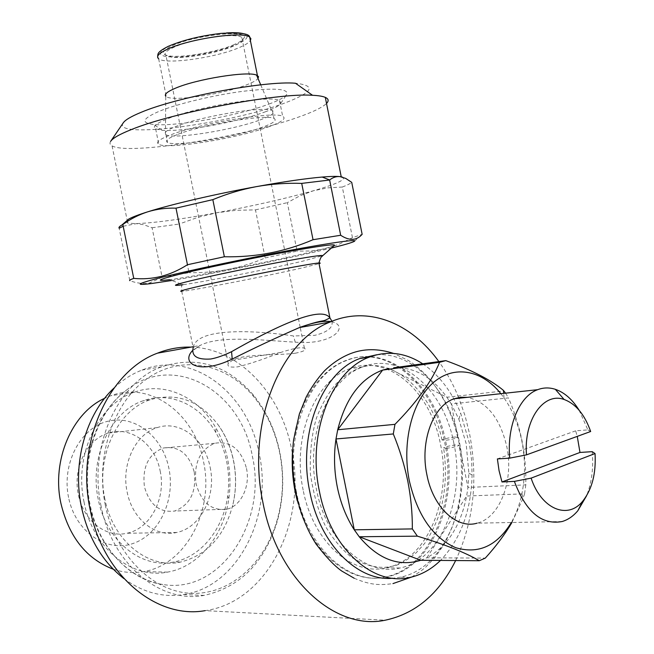 <?xml version="1.0" encoding="UTF-8"?>
<svg xmlns="http://www.w3.org/2000/svg" width="654" height="654" viewBox="0 0 654 654"><rect width="100%" height="100%" fill="white"/><g stroke="black" fill="none" stroke-linecap="round" stroke-linejoin="round"><path stroke-width="0.49" stroke-dasharray="3.27 2.45" d="M454.996 436.986L457.694 437.42C455.11 438.687 450.778 439.684 444.687 440.395L442.039 439.962C444.581 438.695 448.906 437.706 454.996 436.986M446.265 448.301C452.355 447.622 456.688 446.625 459.271 445.309L456.566 444.834C450.483 445.529 446.167 446.527 443.608 447.826L446.265 448.301M160.14 470.888C166.239 498.144 150.453 528.808 126.86 533.255C106.087 538.242 83.254 520.584 78.374 494.637C72.496 468.125 87.064 439.128 108.311 433.095C130.653 425.541 155.211 444.091 160.14 470.888M210.147 467.275C216.49 495.773 200.672 527.811 176.703 532.47C155.619 537.678 132.247 519.178 127.138 491.971C121.006 464.176 135.705 433.839 157.279 427.602C179.973 419.778 204.996 439.259 210.147 467.275M194.23 472.008C196.609 492.029 190.052 505.043 174.569 511.036C159.65 512.883 149.611 504.814 144.444 486.821C142.139 467.308 148.303 454.399 162.92 448.096C178.517 445.529 188.949 453.5 194.23 472.008M246.493 468.395C250.425 486.208 241.056 506.073 226.799 509.196C211.667 511.126 201.424 502.656 196.069 483.796C193.617 463.351 199.789 449.854 214.594 443.298C230.404 440.657 241.032 449.02 246.493 468.395M579.109 410.205L587.897 429.866L575.684 430.831L577.253 436.39M562.088 521.54L477.118 523.159C500.171 517.616 514.003 480.093 506.785 446.576C500.13 418.266 486.993 401.858 467.348 397.338M68.572 497.481C61.435 463.58 80.704 427.602 107.82 421.258C134.847 414.407 162.683 436.7 168.904 468.346C175.501 499.877 159.331 534.874 132.721 543.597C106.242 552.81 75.308 531.498 68.572 497.481M113.273 569.217C123.304 572.577 133.359 573.378 143.447 571.629C186.227 564.925 214.332 509.858 203.5 461.561C194.818 413.998 150.902 380.644 110.861 395.703L104.648 398.302M84.08 502.19C73.689 455.029 98.353 403.919 134.25 392.253C164.497 381.069 198.293 396.864 215.746 427.683C221.379 437.452 225.377 448.113 227.739 459.672C230.306 472.515 230.674 485.431 228.851 498.43C223.921 535.25 198.89 566.797 167.563 572.111C132.051 579.542 92.803 548.281 84.08 502.19M98.28 499.411C88.936 456.966 111.139 410.892 143.537 400.657C170.326 391.002 200.247 405.047 215.828 432.507C220.905 441.295 224.502 450.9 226.627 461.315C228.941 472.891 229.276 484.532 227.633 496.239C223.21 529.07 201.089 557.102 173.433 562.064C141.485 569.07 106.12 540.915 98.28 499.411M104.893 499.092C95.492 456.369 117.728 410.017 150.191 399.741C177.054 392.13 199.805 400.632 218.428 425.239C225.736 435.654 230.756 447.5 233.486 460.792C236.364 475.286 236.208 489.699 233.02 504.03C224.845 535.863 207.261 555.23 180.267 562.138C148.262 569.193 112.782 540.858 104.893 499.092M252.297 455.977C267.56 521.074 221.101 594.494 162.756 584.488C129.369 580.09 98.345 547.046 90.031 504.381C80.597 460.342 96.956 411.783 126.721 389.898C174.782 351.836 241.195 391.321 252.297 455.977M105.335 505.289C94.879 454.571 114.728 399.782 149.259 377.186C183.774 354.337 226.987 364.131 253.744 396.692C266.562 412.437 275.203 431.109 279.659 452.707C284.22 475.981 283.28 498.847 276.822 521.303C264.322 563.879 229.758 594.927 191.213 593.325C152.758 591.903 115.406 555.164 105.335 505.289M101.084 506.114C87.988 446.404 118.031 382.05 161.767 366.771C196.78 355.539 227.298 364.932 253.327 394.942C266.44 411.064 275.269 430.169 279.83 452.249C284.498 476.047 283.534 499.443 276.936 522.423C263.995 563.053 239.716 587.382 204.105 595.393C160.573 603.887 112.145 564.427 101.084 506.114M114.082 387.961C122.617 379.917 131.912 373.957 141.967 370.082C192.66 349.743 248.177 393.021 259.229 453.909C273.07 515.695 238.048 586.752 183.545 594.576C162.666 597.764 142.768 592.426 123.851 578.561M500.858 393.692L504.021 397.91C512.556 410.181 518.508 424.634 521.884 441.27C525.375 459.222 525.358 476.823 521.835 494.081C519.595 504.651 516.088 514.126 511.33 522.505M525.8 484.867L524.573 493.803L466.645 496.034C460.678 525.914 447.401 546.491 426.817 557.78L466.645 496.034L467.945 487.451L525.8 484.867C526.143 470.398 524.9 455.789 522.08 441.033C518.974 426.122 514.436 411.75 508.469 397.902L451.252 403.935L458.879 419.247L466.147 443.502L468.877 473.234L467.945 487.451L451.252 403.935L446.895 397.248L388.852 368.447M505.575 393.177L508.469 397.902M422.713 363.796C438.924 374.783 451.562 391.198 460.629 413.05L469.409 443.249L471.624 460.244L472.09 474.943C471.182 510.799 460.645 539.297 440.494 560.429M376.769 354.754C414.244 352.089 449.829 391.533 459.312 441.605C472.237 500.866 445.26 568.571 400.264 577.212L392.858 578.242M393.675 367.785C414.178 366.878 431.918 376.696 446.895 397.248L504.071 390.92M453.892 443.42C444.074 389.833 401.221 351.214 362.733 366.935C328.055 378.887 304.952 436.087 316.471 489.445C326.297 541.594 365.831 576.771 399.978 568.015C441.017 559.889 465.762 497.882 453.892 443.42M303.162 490.091C291.758 437.305 314.893 380.677 349.555 368.799C388.01 353.176 430.798 391.37 440.518 444.45C452.298 498.389 427.43 559.799 386.416 567.827C352.285 576.493 312.89 541.684 303.162 490.091M296.491 492.307C284.114 434.975 309.17 373.589 346.604 360.493C388.672 343.129 435.376 384.871 445.938 442.652C458.765 501.348 431.648 568.4 386.686 576.934C349.751 586.058 307.061 548.322 296.491 492.307M297.268 500.866C310.209 552.556 350.552 585.33 385.468 576.91C430.43 568.383 457.547 501.389 444.736 442.742C434.182 385.018 387.487 343.317 345.418 360.673C317.37 371.161 294.97 407.81 292.502 451.546M331.962 321.245C333.27 327.548 327.531 332.248 314.746 335.347L293.466 335.952C253.245 329.861 195.996 327.679 193.175 347.748C193.821 349.547 194.377 350.021 194.835 349.171L200.01 345.5C219.883 335.02 263.693 340.382 295.256 342.181C333.188 345.606 350.593 325.618 331.12 321.588M192.791 350.307L200.01 345.5L192.971 346.767M191.017 347.119C238.824 348.165 280.836 393.234 291.553 449.118C307.437 520.069 267.797 602.211 205.176 610.64L385.198 620.213M455.65 560.543C473.545 521.884 478.229 479.856 469.695 434.452L465.117 415.952L458.953 398.253M458.658 397.534C453.271 384.339 446.674 372.355 438.867 361.58M334.349 245.422C332.109 246.615 324.155 248.855 310.487 252.133C271.451 261.543 195.26 276.478 169.607 279.675L182.924 284.719C204.162 281.841 269.612 268.957 302.638 261.191L322.814 255.6M260.022 119.976C271.712 115.693 275.841 112.562 272.407 110.591L271.557 110.273C262.091 106.21 201.277 116.322 176.506 126.247C167.195 129.876 163.508 132.599 165.454 134.397L166.034 134.765C173.653 139.555 232.922 130.089 260.022 119.976M178.117 134.242C203.819 124.154 267.045 113.845 273.985 118.431C277.394 120.303 273.249 123.336 261.551 127.546C234.41 137.471 175.174 147.036 167.596 142.498C164.555 140.855 168.062 138.1 178.117 134.242M165.454 134.397L165.756 96.261L166.32 96.702C173.016 101.836 224.134 94.078 247.147 84.636C252.91 82.363 256.531 80.311 258.011 78.488M234.418 44.464C218.084 51.756 183.643 57.928 169.819 56.007C160.467 54.552 161.097 51.208 171.708 45.984C194.917 34.752 251.618 29.078 243.697 38.455C242.528 40.278 239.438 42.281 234.418 44.464M233.568 46.025C217.856 53.015 184.681 58.966 171.422 57.135L165.977 55.533C163.606 53.595 166.042 50.93 173.285 47.538C191.508 38.782 236.429 32.291 241.841 37.491L242.479 40.262C241.359 42.011 238.391 43.932 233.568 46.025M295.453 353.193C278.571 355.621 243.762 353.593 232.317 360.321L228.254 363.534C226.873 366.575 230.061 367.679 237.819 366.837C250.081 363.779 264.388 358.989 280.729 352.449C293.237 348.353 301.134 346.939 304.404 348.206C306.873 349.784 303.889 351.451 295.453 353.193M268.009 127.023C281.792 122.102 286.681 118.537 282.683 116.33C274.647 110.984 200.614 123.066 170.849 134.822C159.29 139.286 155.268 142.466 158.783 144.362C167.669 149.643 236.29 138.566 268.009 127.023M264.976 111.948C274.214 108.564 279.503 105.654 280.868 103.234L279.52 100.61C271.369 94.683 197.271 106.52 167.604 118.766C156.077 123.41 152.096 126.786 155.652 128.895L162.143 130.301C181.828 132.19 237.77 122.143 264.976 111.948M269.056 104.051C279.422 100.193 285.406 96.849 287.016 94.021C288.169 88.625 273.429 87.726 242.798 91.315C213.793 95.108 178.174 103.643 159.576 111.147C142.278 118.554 140.389 123.009 153.911 124.497C176.269 126.786 238.514 115.644 269.056 104.051M123.222 122.887C111.27 139.531 230.535 123.827 284.76 103.03C313.111 92.239 316.683 85.641 295.477 83.238M110.771 141.158L110.649 141.338C109.455 143.21 109.929 144.714 112.071 145.867C128.135 155.472 243.198 137.103 298.559 117.082C313.119 111.965 322.438 107.419 326.518 103.446M125.944 221.493L127.734 223.055L135.223 223.627C152.546 223.169 179.711 219.548 216.711 212.763C253.777 205.822 285.994 198.497 313.364 190.772L327.523 187.878L342.312 187.036L352.465 237.68L362.144 234.336M171.749 280.492C212.648 273.797 283.852 259.466 324.139 249.82L331.341 248.07M123.165 226.243L136.4 223.635L143.586 224.69L152.096 227.756L162.127 277.239L149.733 282.896C143.684 284.081 137.038 283.337 129.811 280.68L119.159 228.246M162.127 277.239L189.022 272.693L179.171 224.036L197.745 217.39L216.711 212.763L235.996 210.31L255.469 209.869L265.164 257.946C241.318 268.238 215.934 273.151 189.022 272.693M265.164 257.946L297.079 251.12L287.335 202.666L299.9 195.808L313.364 190.772C336.753 183.995 346.514 179.466 342.647 177.177M352.465 237.68L338.854 244.318L325.022 248.79L311.002 250.997L297.079 251.12M152.096 227.756L179.171 224.036M342.312 187.036C347.151 185.188 350.291 183.627 351.721 182.36M255.469 209.869L287.335 202.666M511.943 522.497L523.233 497.89L524.573 493.803M420.775 560.282L426.817 557.78L485.276 558.115M592.222 451.661C593.636 467.855 591.756 482.554 586.589 495.757M587.897 429.866L590.668 431.501M575.684 430.831L497.392 458.92M295.256 342.181L293.466 335.952M182.924 284.719L181.591 285.512L181.738 291.3C190.355 290.981 265.271 276.421 301.224 268.148L319.038 263.685M157.663 56.326L158.644 58.778C165.56 64.967 216.785 57.626 239.65 47.399C245.389 44.93 248.97 42.665 250.392 40.589M226.554 32.929C208.405 33.992 181.992 40.049 169.19 46.042C155.39 53.391 157.941 57.086 176.842 57.119C194.655 56.579 222.017 50.783 236.732 44.415C247.58 39.551 249.893 35.995 243.689 33.746M457.702 437.412C451.644 411.619 440.682 390.397 424.798 373.745C416.941 366.518 411.423 362.079 408.235 360.419L393.602 353.413M411.603 577.057L420.686 571.236L425.631 567.19L434.91 557.494L442.913 546.18L446.412 539.991L452.454 526.511L457.195 511.289L460.269 495.241L461.642 478.679L461.307 461.928L459.28 445.309M442.03 439.962C430.34 384.92 385.835 354.051 356.062 369.551C350.062 371.938 343.44 376.663 336.181 383.726C328.382 392.866 321.833 404.229 316.544 417.808C311.844 433.308 309.783 451.947 310.372 473.725C313.65 495.397 318.874 513.243 326.044 527.255C333.311 539.272 341.568 549.098 350.806 556.734C365.504 566.16 379.394 569.307 392.474 566.176C398.114 565.571 406.028 561.107 416.206 552.777L424.356 543.768C429.637 536.713 434.82 526.396 439.88 512.818C445.652 492.029 446.895 470.365 443.608 447.826M354.206 578.25C370.777 585.33 380.015 585.314 392.956 583.605M176.703 532.47L126.86 533.255M226.799 509.196L174.569 511.036M134.25 392.253L110.861 395.703M215.828 432.507L215.746 427.683M150.191 399.741L143.537 400.657M162.756 584.488C127.743 578.847 97.487 545.6 89.271 503.809C80.131 460.669 95.721 412.748 126.721 389.898M233.02 504.03C236.266 489.74 236.446 475.294 233.56 460.694C230.797 447.311 225.753 435.499 218.428 425.239M253.744 396.692L253.327 394.942M161.767 366.771L141.967 370.082M504.021 397.91L503.686 393.381M458.879 419.247L460.629 413.05M362.733 366.935L349.555 368.799M346.604 360.493L345.418 360.673M272.407 110.591L273.985 118.431M260.725 84.84L271.557 110.273M171.422 57.135L169.819 56.007M228.254 363.534L165.977 55.533M279.52 100.61L282.683 116.33M280.868 103.234L287.016 94.021M112.071 145.867L127.138 220.104M127.195 220.406L127.734 223.055M151.45 283.542L149.733 282.896M354.304 241.359L361.466 235.039M162.143 130.301L153.911 124.497M155.652 128.895L158.783 144.362M280.729 352.449L232.317 360.321M304.404 348.206L300.219 327.433M300.186 327.278L241.841 37.491M242.479 40.262L243.697 38.455M158.644 58.778L166.32 96.702M166.034 134.765L167.596 142.498M181.738 291.3L193.167 347.756M386.686 576.934L385.468 576.91M399.978 568.015L386.416 567.827M468.877 473.234L472.09 474.943M410.074 577.408L400.264 577.212M521.835 494.081L523.233 497.89M204.105 595.393L183.545 594.576M276.822 521.303L276.936 522.423M180.267 562.138L173.433 562.064M227.633 496.239L228.851 498.43M167.563 572.111L143.447 571.629M214.594 443.298L162.92 448.096M157.279 427.602L108.311 433.095"/><path stroke-width="0.98" d="M577.253 436.39L579.984 452.454L592.222 451.661L595.05 453.557C596.154 473.341 592.107 489.143 582.902 500.939C567.983 520.036 541.381 509.352 531.113 478.131L595.05 453.557M467.348 397.338L460.653 397.24L454.089 398.785C433.185 405.554 419.737 441.417 426.874 474.673C432.973 507.218 456.778 529.38 477.118 523.159M586.589 495.757L577.834 510.741C573.215 516.219 567.966 519.816 562.088 521.54C541.782 525.276 525.873 511.894 514.379 481.385L501.986 481.973L499.059 470.684L497.392 458.92L509.744 458.135C506.662 426.179 519.448 396.079 537.67 389.678C543.458 387.503 549.352 387.389 555.344 389.318C564.459 392.465 572.381 399.422 579.109 410.205M104.648 398.302C72.153 412.927 51.462 460.163 60.887 503.278C68.981 536.959 86.442 558.941 113.273 569.217M123.851 578.561C102.392 561.761 88.249 537.89 81.431 506.948C72.03 462.689 86.115 413.827 114.082 387.961M511.33 522.505C496.893 546.057 478.319 554.445 455.625 547.66C432.915 537.686 417.481 515.409 409.33 480.845C401.605 442.594 412.077 401.27 432.973 382.933C453.868 364.466 481.884 369.911 500.858 393.692M503.686 393.381L503.474 390.43L505.575 393.177M503.474 390.43C491.285 380.137 472.065 370.205 445.807 360.632L393.675 367.785M439.586 362.308C431.804 381.331 416.925 402.006 394.959 424.348L393.299 433.954L335.993 438.965L354.28 529.822C346.277 517.437 340.62 503.188 337.309 487.058C334.12 470.896 333.679 454.865 335.993 438.965L337.709 429.76C345.745 398.114 360.722 378.225 382.631 370.09L439.586 362.308L445.807 360.632M393.299 433.954C399.561 449.159 404.401 464.912 407.802 481.205C410.916 497.31 412.437 513.218 412.347 528.914L354.28 529.822L359.234 536.754L420.775 560.282C398.646 567.051 378.135 559.203 359.234 536.754L417.375 536.157C445.317 544.635 465.942 552.818 479.259 560.723L420.775 560.282M440.494 560.429C431.452 569.258 421.307 574.915 410.074 577.408C373.099 586.712 330.172 548.297 319.397 491.228C306.816 432.825 331.799 370.36 369.273 357.141C387.577 350.381 405.39 352.604 422.713 363.796M392.858 578.242C357.648 581.782 319.806 544.242 309.792 491.677C297.292 433.725 322.308 371.717 359.774 358.547L376.769 354.754M394.959 424.348L337.709 429.76L382.631 370.09L388.852 368.447M292.502 451.546C291.668 465.231 292.6 478.842 295.297 492.364L297.268 500.866M193.175 347.756C191.303 356.136 197.148 359.888 210.719 359.013C216.768 357.918 223.717 355.482 231.549 351.688C267.143 331.398 320.485 303.881 329.935 317.909L331.962 321.245M331.12 321.588C323.934 320.476 313.364 322.471 299.401 327.572L299.36 327.589C276.348 337.644 253.973 348.141 232.235 359.079C198.244 375.502 180.308 362.733 192.791 350.307M205.176 610.64C156.625 619.469 102.637 575.242 90.203 509.85C75.512 442.856 108.932 370.818 157.491 353.16C168.487 348.795 179.662 346.775 191.017 347.119M458.953 398.253L458.658 397.534M438.867 361.58C411.252 323.084 368.316 305.377 329.976 322.07C279.977 341.241 246.1 424.626 263.022 503.073C277.549 579.624 335.322 630.889 385.198 620.213C415.56 613.714 439.047 593.824 455.65 560.543M169.607 279.675C154.679 281.514 157.802 279.748 178.975 274.386C202.07 268.655 245.904 259.409 281.261 252.853C318.449 246.076 336.14 243.599 334.349 245.422L322.814 255.6M258.011 78.488L258.51 76.641L256.597 75.153C248.038 70.779 196.314 79.052 175.198 88.306C167.252 91.699 164.105 94.348 165.756 96.261M326.518 103.446C329.011 100.88 328.602 98.852 325.3 97.372C322.741 96.269 318.49 95.574 312.555 95.288L295.477 83.238C265.213 80.548 176.506 97.184 141.06 112.349C131.127 116.437 125.176 119.944 123.222 122.887L110.771 141.158M312.555 95.288C277.934 92.639 172.394 112.521 131.143 129.655C119.576 134.266 112.741 138.157 110.649 141.338M340.669 235.26C349.081 240.778 356.013 240.705 361.466 235.039L362.144 234.336L351.721 182.36L345.778 178.444L340.064 176.629C336.385 176.237 332.911 177.357 329.641 179.964L340.669 235.26L313.037 239.707L301.715 183.39C286.55 182.883 271.516 183.954 256.605 186.586C241.727 189.374 227.134 193.723 212.828 199.642L224.363 256.752L187.453 264.739L176 208.152C166.124 207.849 156.723 209.059 147.796 211.798C138.534 214.708 132.182 217.128 128.748 219.065L125.944 221.493M331.341 248.07C344.413 244.841 352.065 242.601 354.304 241.359C358.523 238.923 332.6 242.413 288.61 250.58C244.735 258.722 190.396 270.2 162.405 277.19C137.111 283.64 133.457 285.757 151.45 283.542L171.749 280.492M342.647 177.177L340.064 176.629C336.516 176.204 330.556 176.351 322.201 177.054C305.761 178.485 283.893 181.665 256.605 186.586C215.975 193.952 171.626 204.277 147.796 211.798C138.844 214.692 130.522 218.935 122.821 224.518L133.751 278.391C142.768 279.274 151.818 278.637 160.9 276.462C169.909 274.157 178.763 270.249 187.453 264.739M133.751 278.391C130.489 279.544 129.173 280.304 129.811 280.68M122.821 224.518L121.873 225.025C119.412 226.407 118.505 227.486 119.159 228.246L123.165 226.243M212.828 199.642L176 208.152M329.575 180.022L301.715 183.39M224.363 256.752C255.477 257.423 285.03 251.741 313.037 239.707M479.259 560.723L485.276 558.115C496.059 546.221 504.945 534.343 511.943 522.497M417.375 536.157L412.347 528.914M514.379 481.385L531.113 478.131M526.486 454.865C523.633 419.868 543.744 391.811 564.116 399.496C575.79 403.82 584.643 414.489 590.668 431.501L526.486 454.865L509.744 458.135M501.986 481.973L579.984 452.454M232.235 359.079L231.549 351.688M319.038 263.685C320.73 263.121 320.689 262.9 318.907 263.031C320.141 258.747 321.147 256.564 321.948 256.482L322.561 255.82C323.714 254.561 308.672 256.834 277.435 262.63C247.809 268.214 211.226 275.865 191.589 280.574C173.498 284.981 170.612 286.362 182.924 284.719M299.401 327.572C321.539 319.871 321.024 321.768 325.332 320.19L329.935 317.909L318.907 263.031C311.296 263.17 229.832 279.021 196.135 286.975C183.145 290.024 178.346 291.463 181.738 291.3M250.392 40.589L250.891 38.7L249.697 37.139C243.255 30.942 189.096 38.799 167.318 49.295C158.726 53.326 155.84 56.489 158.644 58.778M243.689 33.746C240.059 32.725 234.353 32.455 226.554 32.929M393.602 353.413C378.11 348.386 363.698 348.476 350.372 353.675C341.086 357.37 332.453 363.093 324.474 370.843C317.501 378.494 311.386 387.266 306.129 397.158L299.352 413.99L293.556 440.085C289.436 476.864 297.962 515.663 316.021 543.981C325.97 556.979 334.554 565.996 341.772 571.048L354.206 578.25M392.956 583.605L411.603 577.057M537.67 389.678L454.089 398.785M369.273 357.141L359.774 358.547M157.491 353.16L192.971 346.767M299.36 327.589L329.976 322.07M256.597 75.153L260.725 84.84M157.663 56.326C158.072 53.783 156.813 52.214 168.16 46.385C182.638 40.188 200.222 35.864 220.905 33.403C239.773 32.324 249.37 33.575 249.697 37.139L257.431 75.537M128.748 219.065L121.873 225.025M322.201 177.054L329.641 179.964M325.3 97.372L341.233 176.801M582.902 500.939L577.834 510.741M564.116 399.496L555.344 389.318"/></g></svg>
